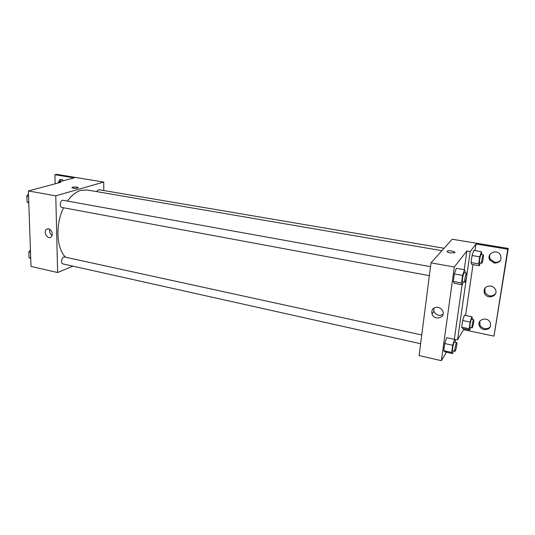 <?xml version="1.0" encoding="UTF-8"?>
<svg xmlns="http://www.w3.org/2000/svg" width="535" height="535" viewBox="0 0 535 535"><rect width="100%" height="100%" fill="white"/><g stroke="black" fill="none" stroke-linecap="round" stroke-linejoin="round"><path stroke-width="0.8" d="M72.88 266.136L57.619 272.529L30.997 266.417L28.368 190.948L60.729 182.328L58.676 181.98L74.158 177.881L54.904 174.711L56.489 174.316L103.723 182.074L103.77 190.547M421.747 334.97L64.568 256.994C61.906 256.232 60.214 263.487 62.956 263.922L420.624 343.731M57.619 272.529L55.774 195.843L103.723 182.074M444.09 248.26L98.667 189.678L96.467 191.583M430.508 266.671L63.183 200.304C60.361 199.608 59.031 207.105 61.913 207.453L429.358 275.652M441.917 250.681L87.098 189.978L80.798 190.393C75.963 191.838 71.509 195.402 67.443 201.073M63.551 207.754C55.245 224.412 56.389 248.193 65.517 257.201M48.672 228.799C52.37 230.826 53.219 233.541 51.213 236.951C47.856 240.041 42.813 231.949 46.445 229.314L48.672 228.799M55.774 195.843L28.368 190.948M73.148 188.233L72.038 187.511C72.921 186.648 79.28 187.029 78.103 187.879C77.047 188.38 75.395 188.501 73.148 188.233M49.822 229.254C49.207 231.836 49.982 233.929 52.149 235.54M78.204 187.745C76.739 186.875 74.679 186.802 72.038 187.517L71.931 187.691M55.125 183.819L54.904 174.711M59.726 181.706L61.204 179.406M58.696 182.87L58.676 181.98M58.041 183.044L59.726 179.76L61.565 179.446L63.712 180.649M446.484 352.211L441.382 360.684L419.106 355.568L430.996 262.859L452.169 239.245L508.25 248.441L493.992 336.12L463.531 329.707L457.545 339.832L454.262 339.304M456.315 268.282L454.375 273.913L453.326 281.457L454.235 283.276L453.326 281.457L454.375 273.913L456.315 268.282L464.487 269.747L465.289 271.673L465.109 272.924M443.756 350.659L444.719 351.816L443.756 350.659L444.739 343.537L443.756 350.659L451.66 352.431L452.677 345.282L454.583 339.371L455.452 340.628L455.218 342.273M446.685 337.659L444.739 343.537L446.685 337.659L454.583 339.371M441.382 360.684L454.302 267.018L466.894 250.955L464.226 269.7M462.093 284.747L454.355 339.143M438.105 307.331C440.292 307.846 441.843 309.096 442.753 311.076C445.836 317.843 434.313 320.947 432.006 314.038C431.203 309.457 433.236 307.217 438.105 307.331M454.302 267.018L430.996 262.859M450.142 252.888C447.541 252.339 446.591 251.751 447.293 251.116C449.026 250.039 456.723 251.758 454.623 252.767L450.142 252.888M466.894 250.955L470.225 251.517L475.996 243.993L507.775 249.223L508.25 248.441M454.623 252.767C456.716 251.758 449.026 250.039 447.293 251.122L447.006 251.45M433.791 308.113L433.932 311.403C436.139 315.262 439.161 316.265 443.013 314.419M507.775 249.223L493.992 336.12M495.544 293.675C491.772 297.045 488.261 296.637 485.031 292.451L484.957 288.057M500.72 260.043C499.249 261.856 497.276 262.598 494.801 262.264L490.327 259.194C489.398 257.449 489.371 255.73 490.234 254.025M490.475 326.444C489.077 328.289 487.111 329.005 484.57 328.59C482.363 328.055 480.818 326.818 479.928 324.872L479.868 321.12M470.225 251.517L457.545 339.832M461.712 327.193L462.461 328.457L461.712 327.193L462.675 320.525L461.712 327.193L469.115 328.744L470.098 322.057L471.77 316.707L472.438 318.058L472.231 319.435M464.38 315.202L462.675 320.525L464.38 315.202L471.77 316.707M471.054 262.551L471.743 264.39L471.054 262.551L472.071 255.523L471.054 262.551L478.691 263.889L479.734 256.833L481.393 251.697L481.848 254.66M473.769 250.42L472.071 255.523L473.769 250.42L481.393 251.697M475.996 243.993L475.033 250.627M473 264.611L465.604 315.456M463.678 328.711L463.531 329.707M490.755 285.998C492.802 286.432 494.313 287.516 495.296 289.254C499.041 295.848 487.438 300.182 484.489 293.367C483.319 288.499 485.405 286.044 490.755 285.998M494.286 263.086L489.799 260.003C485.9 253.771 496.714 248.441 500.399 254.854C502.111 260.09 500.071 262.832 494.286 263.086M484.035 329.613C481.821 329.072 480.269 327.828 479.38 325.882C476.391 319.455 487.572 316.085 490.274 322.665C491.311 327.413 489.231 329.727 484.035 329.613M453.372 351.04L452.556 353.575L451.66 352.431M456.723 342.601L454.456 342.112C453.7 341.711 451.814 350.927 452.67 350.886L455.238 351.094C456.174 349.629 457.412 342.534 456.723 342.601C455.974 342.206 454.088 351.435 454.931 351.388M452.556 353.575L444.719 351.816M452.677 345.282L444.739 343.537M463.29 281.952L462.347 284.794L461.511 282.982L462.588 275.411L464.487 269.747M466.614 273.191L464.273 272.77C463.45 272.389 461.638 281.885 462.541 281.811L465.129 282.059C466.079 280.868 467.383 273.104 466.614 273.191C465.811 272.81 463.992 282.32 464.882 282.246M462.347 284.794L454.235 283.276M461.511 282.982L453.326 281.457M462.588 275.411L454.375 273.913M470.559 327.56L469.804 330.001L469.115 328.744M473.702 319.736L471.589 319.301C470.954 318.96 469.255 327.5 469.971 327.433L472.325 327.641C473.482 324.33 473.936 321.695 473.702 319.736C473.08 319.395 471.382 327.942 472.084 327.875M469.804 330.001L462.461 328.457M470.098 322.057L462.675 320.525M480.183 263.026L479.32 265.721L478.691 263.889M483.326 254.914L481.139 254.54C480.463 254.205 478.812 263.006 479.567 262.919L481.935 263.153C482.737 262.137 483.974 254.807 483.326 254.914C482.657 254.58 481.005 263.387 481.747 263.3M479.32 265.721L471.743 264.39M479.734 256.833L472.071 255.523M30.716 258.445L29.03 257.723L28.823 251.958L30.421 250.005M30.709 258.097L29.03 257.723M30.508 252.326L28.823 251.958M28.857 252.834L28.944 255.262M28.783 202.952L27.051 202.029L26.837 196.004L28.475 194.131M28.763 202.35L27.051 202.029M28.556 196.312L26.837 196.004M26.877 197.114L26.964 199.649M46.445 229.314L48.13 228.746M59.726 179.76L61.09 179.406M432.006 314.038L433.932 311.403M479.38 325.882L479.928 324.872M489.799 260.003L490.327 259.194M484.489 293.367L485.031 292.451"/></g></svg>
